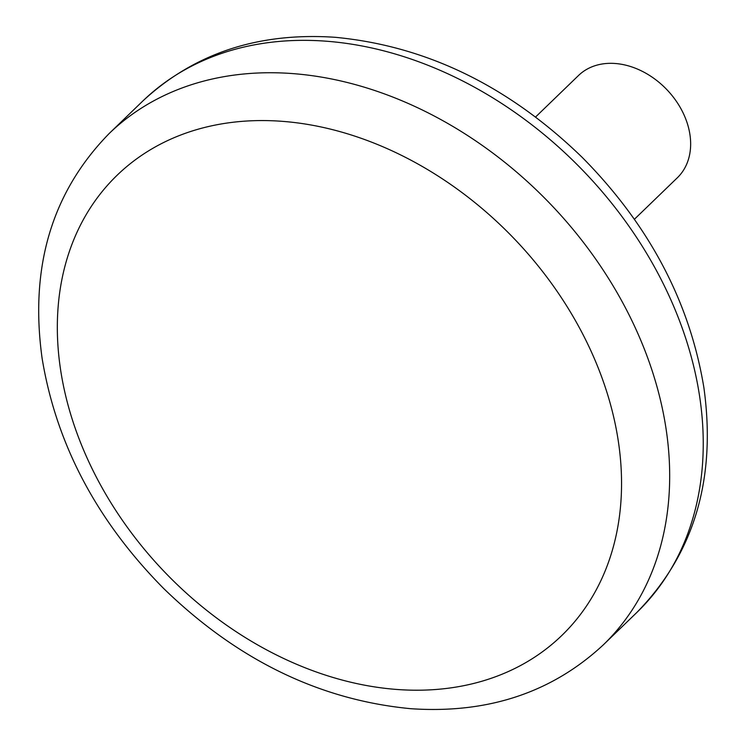 <?xml version="1.0" encoding="UTF-8"?>
<svg xmlns="http://www.w3.org/2000/svg" width="746" height="746" viewBox="0 0 746 746"><rect width="100%" height="100%" fill="white"/><g stroke="black" fill="none" stroke-linecap="round" stroke-linejoin="round"><path stroke-width="1.12" d="M634.417 219.259L677.368 177.744A71.112 53.665 -134 0 0 681.21 109.214A71.112 53.665 -134 0 0 615.226 63.494A71.112 53.665 -134 0 0 578.542 75.477L535.591 116.991M396.723 689.453A319.987 241.499 46 0 1 71.56 245.359A319.987 241.499 46 0 1 550.072 281.447A319.987 241.499 46 0 1 396.723 689.453M109.149 133.543A355.544 268.336 46 0 1 549.177 202.744A355.544 268.336 46 0 1 603.3 644.88L636.851 612.457A355.544 268.336 -134 0 0 656.032 269.81A355.544 268.336 -134 0 0 326.142 41.198A355.544 268.336 -134 0 0 142.7 101.12L109.149 133.543C51.838 192.179 29.486 267.143 42.121 358.416C56.258 444.122 96.766 520.811 163.654 588.482C237.284 659.986 319.67 700.056 410.822 708.7C487.735 713.913 551.891 692.642 603.3 644.88M142.7 101.12C194.109 53.358 258.265 32.087 335.178 37.3C426.33 45.944 508.716 86.014 582.346 157.518C649.234 225.189 689.742 301.878 703.879 387.584C716.514 478.857 694.162 553.821 636.851 612.457"/></g></svg>
